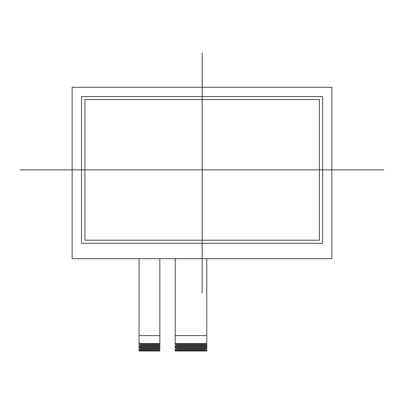 <?xml version="1.0" encoding="UTF-8"?>
<svg xmlns="http://www.w3.org/2000/svg" width="404" height="404" viewBox="0 0 404 404"><rect width="100%" height="100%" fill="white"/><g stroke="black" fill="none" stroke-linecap="round" stroke-linejoin="round"><path stroke-width="0.3" stroke-dasharray="2.02 1.52" d="M139.072 350.687A0.308 0.308 0 0 0 139.38 350.995L139.612 343.304L139.072 343.304L139.072 350.687M140.072 350.995L139.612 350.995L139.612 343.304L140.072 343.304L140.072 350.995L140.38 350.995L140.38 343.304L140.072 343.304L140.072 350.995M140.839 350.995L140.38 350.995L140.38 343.304L140.839 343.304L140.839 350.995L141.148 350.995L141.148 343.304L140.839 343.304L140.839 350.995M141.612 350.995L141.148 350.995L141.148 343.304L141.612 343.304L141.612 350.995L141.92 350.995L141.92 343.304L141.612 343.304L141.612 350.995M142.38 350.995L141.92 350.995L141.92 343.304L142.38 343.304L142.38 350.995L142.688 350.995L142.688 343.304L142.38 343.304L142.38 350.995M143.147 350.995L142.688 350.995L142.688 343.304L143.147 343.304L143.147 350.995L143.455 350.995L143.455 343.304L143.147 343.304L143.147 350.995M143.92 350.995L143.455 350.995L143.455 343.304L143.92 343.304L143.92 350.995L144.228 350.995L144.228 343.304L143.92 343.304L143.92 350.995M144.688 350.995L144.228 350.995L144.228 343.304L144.688 343.304L144.688 350.995L144.996 350.995L144.996 343.304L144.688 343.304L144.688 350.995M145.455 350.995L144.996 350.995L144.996 343.304L145.455 343.304L145.455 350.995L145.763 350.995L145.763 343.304L145.455 343.304L145.455 350.995M146.228 350.995L145.763 350.995L145.763 343.304L146.228 343.304L146.228 350.995L146.536 350.995L146.536 343.304L146.228 343.304L146.228 350.995M146.995 350.995L146.536 350.995L146.536 343.304L146.995 343.304L146.995 350.995L147.303 350.995L147.303 343.304L146.995 343.304L146.995 350.995M147.763 350.995L147.303 350.995L147.303 343.304L147.763 343.304L147.763 350.995L148.071 350.995L148.071 343.304L147.763 343.304L147.763 350.995M148.536 350.995L148.071 350.995L148.071 343.304L148.536 343.304L148.536 350.995L148.844 350.995L148.844 343.304L148.536 343.304L148.536 350.995M149.303 350.995L148.844 350.995L148.844 343.304L149.303 343.304L149.303 350.995L149.611 350.995L149.611 343.304L149.303 343.304L149.303 350.995M150.071 350.995L149.611 350.995L149.611 343.304L150.071 343.304L150.071 350.995L150.379 350.995L150.379 343.304L150.071 343.304L150.071 350.995M150.844 350.995L150.379 350.995L150.379 343.304L150.844 343.304L150.844 350.995L151.152 350.995L151.152 343.304L150.844 343.304L150.844 350.995M151.611 350.995L151.152 350.995L151.152 343.304L151.611 343.304L151.611 350.995L151.919 350.995L151.919 343.304L151.611 343.304L151.611 350.995M152.379 350.995L151.919 350.995L151.919 343.304L152.379 343.304L152.379 350.995L152.687 350.995L152.687 343.304L152.379 343.304L152.379 350.995M153.151 350.995L152.687 350.995L152.687 343.304L153.151 343.304L153.151 350.995L153.459 350.995L153.459 343.304L153.151 343.304L153.151 350.995M153.919 350.995L153.459 350.995L153.459 343.304L153.919 343.304L153.919 350.995L154.227 350.995L154.227 343.304L153.919 343.304L153.919 350.995M154.687 350.995L154.227 350.995L154.227 343.304L154.687 343.304L154.687 350.995L154.995 350.995L154.995 343.304L154.687 343.304L154.687 350.995M155.459 350.995L154.995 350.995L154.995 343.304L155.459 343.304L155.459 350.995L155.767 350.995L155.767 343.304L155.459 343.304L155.459 350.995M156.227 350.995L155.767 350.995L155.767 343.304L156.227 343.304L156.227 350.995L156.535 350.995L156.535 343.304L156.227 343.304L156.227 350.995M156.994 350.995L156.535 350.995L156.535 343.304L156.994 343.304L156.994 350.995L157.302 350.995L157.302 343.304L156.994 343.304L156.994 350.995M157.767 350.995L157.302 350.995L157.302 343.304L157.767 343.304L157.767 350.995L158.075 350.995L158.075 343.304L157.767 343.304L157.767 350.995M158.535 350.995L158.075 350.995L158.075 343.304L158.535 343.304L158.535 350.995L158.843 350.995L158.843 343.304L158.535 343.304L158.535 350.995M159.302 350.995L158.843 350.995L158.843 343.304L159.302 343.304L159.535 350.995A0.308 0.308 0 0 0 159.843 350.687L159.843 343.304L159.302 343.304L159.302 350.995M159.843 258.681L159.843 343.304L139.072 343.304L139.072 258.681L159.843 258.681M175.23 350.687A0.308 0.308 0 0 0 175.538 350.995L175.765 343.304L175.23 343.304L175.23 350.687M176.23 350.995L175.765 350.995L175.765 343.304L176.23 343.304L176.23 350.995L176.538 350.995L176.538 343.304L176.23 343.304L176.23 350.995M176.997 350.995L176.538 350.995L176.538 343.304L176.997 343.304L176.997 350.995L177.306 350.995L177.306 343.304L176.997 343.304L176.997 350.995M177.765 350.995L177.306 350.995L177.306 343.304L177.765 343.304L177.765 350.995L178.073 350.995L178.073 343.304L177.765 343.304L177.765 350.995M178.538 350.995L178.073 350.995L178.073 343.304L178.538 343.304L178.538 350.995L178.846 350.995L178.846 343.304L178.538 343.304L178.538 350.995M179.305 350.995L178.846 350.995L178.846 343.304L179.305 343.304L179.305 350.995L179.613 350.995L179.613 343.304L179.305 343.304L179.305 350.995M180.073 350.995L179.613 350.995L179.613 343.304L180.073 343.304L180.073 350.995L180.381 350.995L180.381 343.304L180.073 343.304L180.073 350.995M180.846 350.995L180.381 350.995L180.381 343.304L180.846 343.304L180.846 350.995L181.154 350.995L181.154 343.304L180.846 343.304L180.846 350.995M181.613 350.995L181.154 350.995L181.154 343.304L181.613 343.304L181.613 350.995L181.921 350.995L181.921 343.304L181.613 343.304L181.613 350.995M182.381 350.995L181.921 350.995L181.921 343.304L182.381 343.304L182.381 350.995L182.689 350.995L182.689 343.304L182.381 343.304L182.381 350.995M183.153 350.995L182.689 350.995L182.689 343.304L183.153 343.304L183.153 350.995L183.461 350.995L183.461 343.304L183.153 343.304L183.153 350.995M183.921 350.995L183.461 350.995L183.461 343.304L183.921 343.304L183.921 350.995L184.229 350.995L184.229 343.304L183.921 343.304L183.921 350.995M184.689 350.995L184.229 350.995L184.229 343.304L184.689 343.304L184.689 350.995L184.997 350.995L184.997 343.304L184.689 343.304L184.689 350.995M185.461 350.995L184.997 350.995L184.997 343.304L185.461 343.304L185.461 350.995L185.769 350.995L185.769 343.304L185.461 343.304L185.461 350.995M186.229 350.995L185.769 350.995L185.769 343.304L186.229 343.304L186.229 350.995L186.537 350.995L186.537 343.304L186.229 343.304L186.229 350.995M186.996 350.995L186.537 350.995L186.537 343.304L186.996 343.304L186.996 350.995L187.304 350.995L187.304 343.304L186.996 343.304L186.996 350.995M187.769 350.995L187.304 350.995L187.304 343.304L187.769 343.304L187.769 350.995L188.077 350.995L188.077 343.304L187.769 343.304L187.769 350.995M188.537 350.995L188.077 350.995L188.077 343.304L188.537 343.304L188.537 350.995L188.845 350.995L188.845 343.304L188.537 343.304L188.537 350.995M189.304 350.995L188.845 350.995L188.845 343.304L189.304 343.304L189.304 350.995L189.612 350.995L189.612 343.304L189.304 343.304L189.304 350.995M190.077 350.995L189.612 350.995L189.612 343.304L190.077 343.304L190.077 350.995L190.385 350.995L190.385 343.304L190.077 343.304L190.077 350.995M190.845 350.995L190.385 350.995L190.385 343.304L190.845 343.304L190.845 350.995L191.153 350.995L191.153 343.304L190.845 343.304L190.845 350.995M191.612 350.995L191.153 350.995L191.153 343.304L191.612 343.304L191.612 350.995L191.92 350.995L191.92 343.304L191.612 343.304L191.612 350.995M192.385 350.995L191.92 350.995L191.92 343.304L192.385 343.304L192.385 350.995L192.693 350.995L192.693 343.304L192.385 343.304L192.385 350.995M193.152 350.995L192.693 350.995L192.693 343.304L193.152 343.304L193.152 350.995L193.46 350.995L193.46 343.304L193.152 343.304L193.152 350.995M193.92 350.995L193.46 350.995L193.46 343.304L193.92 343.304L193.92 350.995L194.228 350.995L194.228 343.304L193.92 343.304L193.92 350.995M194.693 350.995L194.228 350.995L194.228 343.304L194.693 343.304L194.693 350.995L195.001 350.995L195.001 343.304L194.693 343.304L194.693 350.995M195.46 350.995L195.001 350.995L195.001 343.304L195.46 343.304L195.46 350.995L195.768 350.995L195.768 343.304L195.46 343.304L195.46 350.995M196.228 350.995L195.768 350.995L195.768 343.304L196.228 343.304L196.228 350.995L196.536 350.995L196.536 343.304L196.228 343.304L196.228 350.995M197.001 350.995L196.536 350.995L196.536 343.304L197.001 343.304L197.001 350.995L197.309 350.995L197.309 343.304L197.001 343.304L197.001 350.995M197.768 350.995L197.309 350.995L197.309 343.304L197.768 343.304L197.768 350.995L198.076 350.995L198.076 343.304L197.768 343.304L197.768 350.995M198.536 350.995L198.076 350.995L198.076 343.304L198.536 343.304L198.536 350.995L198.844 350.995L198.844 343.304L198.536 343.304L198.536 350.995M199.308 350.995L198.844 350.995L198.844 343.304L199.308 343.304L199.308 350.995L199.616 350.995L199.616 343.304L199.308 343.304L199.308 350.995M200.076 350.995L199.616 350.995L199.616 343.304L200.076 343.304L200.076 350.995L200.384 350.995L200.384 343.304L200.076 343.304L200.076 350.995M200.844 350.995L200.384 350.995L200.384 343.304L200.844 343.304L200.844 350.995L201.152 350.995L201.152 343.304L200.844 343.304L200.844 350.995M201.616 350.995L201.152 350.995L201.152 343.304L201.616 343.304L201.616 350.995L201.924 350.995L201.924 343.304L201.616 343.304L201.616 350.995M202.384 350.995L201.924 350.995L201.924 343.304L202.384 343.304L202.384 350.995L202.692 350.995L202.692 343.304L202.384 343.304L202.384 350.995M203.156 350.995L202.692 350.995L202.692 343.304L203.156 343.304L203.156 350.995L203.459 350.995L203.459 343.304L203.156 343.304L203.156 350.995M203.924 350.995L203.459 350.995L203.459 343.304L203.924 343.304L203.924 350.995L204.232 350.995L204.232 343.304L203.924 343.304L203.924 350.995M204.692 350.995L204.232 350.995L204.232 343.304L204.692 343.304L204.692 350.995L205 350.995L205 343.304L204.692 343.304L204.692 350.995M205.464 350.995L205 350.995L205 343.304L205.464 343.304L205.464 350.995L205.767 350.995L205.767 343.304L205.464 343.304L205.464 350.995M206.232 350.995L205.767 350.995L205.767 343.304L206.232 343.304L206.464 350.995A0.308 0.308 0 0 0 206.767 350.687L206.767 343.304L206.232 343.304L206.232 350.995M206.767 258.681L206.767 343.304L175.23 343.304L175.23 258.681L206.767 258.681M175.23 350.995L175.23 335.613L206.767 335.613L206.767 350.995M139.072 350.995L139.072 335.613L159.843 335.613L159.843 350.995M84.911 240.218L319.392 240.218L319.392 99.53L84.911 99.53L84.911 240.218M81.527 243.294L81.527 96.591L322.624 96.591L322.624 243.294L81.527 243.294M331.856 258.681L72.144 258.681L72.144 87.284L331.856 87.284L331.856 258.681L72.144 258.681L72.144 87.284"/><path stroke-width="0.61" d="M139.38 350.995A0.308 0.308 0 0 1 139.072 350.687L139.072 258.681L139.072 335.613L159.843 335.613L159.843 258.681L159.843 350.687A0.308 0.308 0 0 1 159.535 350.995L139.38 350.995M175.538 350.995A0.308 0.308 0 0 1 175.23 350.687L175.23 258.681L175.23 335.613L206.767 335.613L206.767 258.681L206.767 350.687A0.308 0.308 0 0 1 206.464 350.995L175.538 350.995M84.911 240.218L319.392 240.218L319.392 99.53L84.911 99.53L84.911 240.218L84.911 99.53L319.392 99.53L319.392 240.218L84.911 240.218M81.527 243.294L81.527 96.591L322.624 96.591L322.624 243.294L81.527 243.294L81.527 96.591L322.624 96.591L322.624 243.294L81.527 243.294M331.856 87.284L72.144 87.284L72.144 258.681L331.856 258.681L331.856 87.284L331.856 258.681L72.144 258.681L72.144 87.284L331.856 87.284M202.151 53.005L202.151 292.961M20.2 169.872L383.8 169.872M159.843 350.995L139.072 350.995M206.767 350.995L175.23 350.995"/></g></svg>
